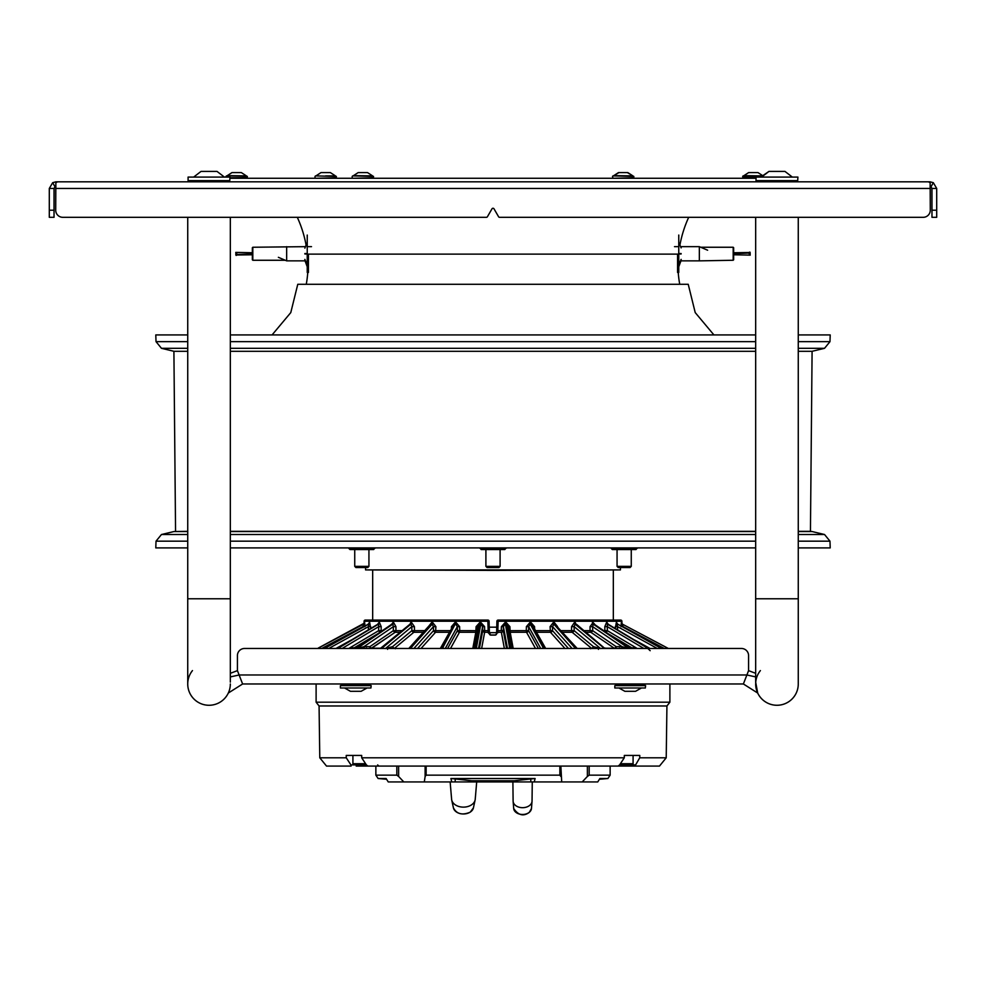 <?xml version="1.0" encoding="UTF-8"?>
<svg xmlns="http://www.w3.org/2000/svg" width="986" height="986" viewBox="0 0 986 986"><rect width="100%" height="100%" fill="white"/><g stroke="black" fill="none" stroke-linecap="round" stroke-linejoin="round"><path stroke-width="1.48" d="M798.266 598.785L755.67 598.785L755.67 682.201L757.704 693.047A21.298 21.298 0 0 0 798.266 683.976A21.298 21.298 0 0 1 776.968 705.273A21.298 21.298 0 0 0 798.266 683.976L798.266 217.314L923.192 217.314A7.099 7.099 0 0 0 930.291 210.215L930.143 182.681L928.405 181.818L57.595 181.818L55.857 182.681L55.709 210.215A7.099 7.099 0 0 0 62.808 217.314L187.734 217.314L187.734 598.785L230.33 598.785L230.33 682.127M760.403 670.591A21.298 21.298 0 0 0 755.683 683.101M755.67 683.976A21.298 21.298 0 0 0 776.968 705.273A21.298 21.298 0 0 1 755.67 683.976M192.467 670.591A21.298 21.298 0 0 0 209.032 705.273A21.298 21.298 0 0 0 228.296 693.059A21.298 21.298 0 0 0 228.296 693.047L242.618 683.976L743.382 683.976L757.704 693.047A21.298 21.298 0 0 1 757.704 693.047L743.382 683.976L746.883 674.979L755.67 676.914M209.032 705.273A21.298 21.298 0 0 0 230.33 683.976A21.298 21.298 0 0 1 209.032 705.273A21.298 21.298 0 0 1 187.734 683.976A21.298 21.298 0 0 0 209.032 705.273M228.296 693.047L242.618 683.976L237.429 670.64L237.429 655.579L237.429 670.64L230.33 673.315M664.317 648.48L623.053 626.652L622.363 624.126L668.372 648.48L741.472 648.48L244.528 648.48L317.615 648.48L363.637 624.126L364.537 622.511M368.419 648.48L381.286 648.48M394.018 648.48L395.361 648.48M590.639 648.48L591.982 648.48M626.122 647.765L622.03 646.643A1.898 1.171 -90 0 1 620.86 648.48L628.772 648.48M230.33 676.914L239.117 674.979L746.895 674.979L748.571 670.64L748.571 655.579A7.099 7.099 0 0 0 741.472 648.48M244.528 648.48A7.099 7.099 0 0 0 237.429 655.579M748.571 670.64L755.67 673.315L748.571 670.64M230.33 547.908L755.67 547.908M798.266 547.908L830.212 547.908L829.978 541.178L798.266 541.178M187.734 541.178L156.022 541.178L155.788 547.908L187.734 547.908M230.33 531.343L755.67 531.343M798.266 531.343L810.443 531.343L812.094 351.299L798.266 351.299L812.094 351.299L824.542 348.305L798.266 348.305M187.734 531.54L173.906 531.54L187.734 531.343M175.557 531.343L173.906 351.299L187.734 351.299L173.906 351.299L161.457 348.305L187.734 348.305M230.33 351.299L755.67 351.299L230.33 351.299M713.926 334.932L695.216 312.587L688.228 284.288L297.772 284.288L290.784 312.587L272.074 334.932M297.772 284.288L688.228 284.288M187.734 341.649L156.022 341.649L155.788 334.932L187.734 334.932M230.33 334.932L755.67 334.932M798.266 334.932L830.212 334.932L829.978 341.649L798.266 341.649M493 570.389L365.572 569.908L620.428 569.908L493 570.389M620.404 763.719L633.086 763.719L631.903 764.902L619.627 764.902L618.074 766.085L356.205 766.085A1.183 0.703 90 0 0 356.907 764.902M633.086 763.719L633.086 755.436L639.766 755.436L624.323 755.436L633.086 755.436M479.406 648.48L482.721 630.658L484.594 630.633L484.644 632.26L484.594 626.64L480.885 622.511L479.812 622.511L476.102 626.64L475.819 632.272A1.898 1.664 -169.4 0 0 476.706 632.051M476.275 648.48L480.798 624.126L482.598 626.652L482.721 630.658A1.898 1.664 -169.4 0 0 484.656 632.272L488.206 632.272L490.597 635.12L495.403 635.12L497.794 632.272L501.356 632.272A1.898 1.664 169.4 0 0 503.279 630.658L506.594 648.48M484.644 632.26L481.636 648.48M478.53 648.48L482.598 626.652L484.594 626.64M480.885 622.511L480.798 624.126L477.803 626.184M477.717 626.665L476.102 626.64M476.965 630.67L459.722 630.646L459.612 626.64L456.062 622.511L455.027 622.511L451.452 626.64L451.378 628.427M472.799 648.48L475.819 632.272L459.451 632.272L450.516 648.48M479.812 622.511L475.19 648.48M504.364 648.48L501.356 632.26M488.206 632.272L487.86 621.229L489.093 621.229L489.401 633.283L488.206 632.272M489.339 630.646L484.73 630.646M450.158 630.646L433.507 630.658A1.898 1.479 -138.1 0 0 435.553 632.272L435.911 626.64L432.644 622.511L431.695 622.511L428.392 626.64M364.105 621.229L364.031 623.731L364.105 621.229A1.183 1.183 -90 0 1 365.288 620.083L487.91 620.083A1.183 1.183 0 0 1 489.093 621.229A1.183 1.183 0 0 0 487.91 620.083L367.716 620.083L487.91 620.083L487.86 621.229L364.105 621.229L365.288 620.083M364.968 626.64L364.647 622.511M370.699 628.452L369.676 622.511L368.554 623.99M380.892 631.632A1.898 1.639 90 0 0 381.163 630.646L381.188 626.64L379.462 622.511L377.49 624.409M401.844 630.646L393.352 630.658A1.898 1.06 -124.2 0 0 394.523 632.051A1.898 1.06 -124.2 0 0 395.189 632.272A1.898 1.417 90 0 0 395.941 630.646L395.941 626.64L393.599 622.511L390.789 624.89M424.756 630.646L414.453 630.646L414.416 626.64L411.556 622.511L407.822 626.64M429.982 624.804L431.695 622.511M417.534 648.48L433.507 630.658L433.433 626.652L435.911 626.64M413.886 648.48L433.433 626.652L432.176 624.126L431.215 624.126L409.473 648.48M449.259 632.272L435.553 632.272L421.022 648.48M452.352 626.665L451.452 626.64M440.323 648.48L455.027 622.511M447.595 648.48L457.43 630.658A1.898 1.602 -151.1 0 0 459.451 632.272L459.722 630.646L457.43 630.658L457.331 626.652L459.612 626.64M445.29 648.48L457.331 626.652L455.779 624.126L454.731 624.126L441.334 648.48M459.291 630.633L459.229 632.248M423.302 632.272L413.849 632.272L414.453 630.646L411.865 630.658A1.898 1.294 -129.7 0 0 413.849 632.272L394.61 648.221L395.361 648.751M338.186 648.48L343.436 648.48M361.702 647.765L365.14 648.48A1.898 1.171 90 0 1 363.97 646.643L359.89 647.765M392.625 646.619L392.625 646.619A1.898 1.294 50.3 0 0 394.61 648.221A1.898 1.294 50.3 0 1 392.625 646.619L411.865 630.658L411.828 626.652L410.928 624.126L410.077 624.126L380.867 648.048L382.371 648.48L365.14 648.48M385.945 648.48L370.933 648.48L391.183 634.984M382.469 648.48L381.126 648.48M317.738 648.48L318.885 648.48M488.218 632.815L490.609 634.984L495.391 634.984L493 634.984L495.391 634.984L496.574 633.838A1.183 1.048 1.5 0 1 497.782 632.815M496.611 632.679L489.389 632.679L490.609 634.984L495.391 634.984A1.183 1.183 0 0 0 496.574 633.838L496.907 621.229L498.14 621.229L497.794 632.272A1.183 1.048 1.5 0 0 496.599 633.283L496.907 621.229A1.183 1.183 0 0 1 498.09 620.083L620.712 620.083A1.183 1.183 90 0 1 621.895 621.229L621.969 623.731L621.895 621.229L498.14 621.229L498.09 620.083L498.041 621.217M489.66 634.528A1.183 1.183 0 0 0 490.609 634.984L490.597 635.12M489.426 633.838L489.66 634.516A1.183 1.183 0 0 1 489.426 633.838L489.401 633.283M487.959 621.229L487.91 620.083M488.243 632.26L489.155 632.667M488.255 632.815L489.167 632.679M535.484 648.48L526.536 632.272A1.898 1.602 151.1 0 0 528.57 630.658L526.277 630.646L526.536 632.272L510.181 632.272L513.201 648.48M512.35 648.48L508.258 626.652L509.898 626.64L506.188 622.511L505.115 622.511L501.406 626.64L501.27 630.646L496.661 630.646M509.294 632.051A1.898 1.664 169.4 0 0 510.181 632.272L509.898 626.64M534.622 628.427L534.548 626.64L530.973 622.511L529.938 622.511L526.388 626.64L526.277 630.646L509.035 630.67M508.258 626.652L506.286 624.126L506.188 622.511M510.81 648.48L506.286 624.126L505.115 624.138L503.402 626.652L501.406 626.64M507.47 648.48L503.402 626.652L503.279 630.658L501.381 630.609M557.608 626.64L554.305 622.511L553.356 622.511L550.077 626.64L550.447 632.272A1.898 1.479 138.1 0 0 552.493 630.658L568.466 648.48M578.178 626.64L574.444 622.511L571.584 626.64L571.535 630.646A1.898 1.146 -90 0 0 572.151 632.272A1.898 1.294 129.7 0 0 574.135 630.658L593.375 646.619A1.898 1.294 -50.3 0 1 591.39 648.221L590.639 648.751L591.39 648.221L572.151 632.272L562.698 632.272M584.156 630.646L590.059 630.646A1.898 1.417 -90 0 0 590.811 632.272A1.898 1.06 124.2 0 0 591.477 632.051A1.898 1.06 124.2 0 0 592.648 630.658L590.059 630.646L590.059 626.64L593.079 622.511L593.868 624.126L593.178 624.126L627.885 647.765M595.211 624.89L593.079 622.511M608.51 624.409L606.538 622.511L604.812 626.64L604.837 630.646A1.898 1.639 -90 0 0 605.108 631.632M617.446 623.99L616.324 622.511L615.301 628.452M621.463 622.511L622.474 624.126L621.353 622.511L621.032 626.64M550.077 626.64L552.567 626.652L552.493 630.658L535.842 630.646M564.978 648.48L550.447 632.272L536.741 632.272M572.114 648.48L552.567 626.652L553.824 624.126L553.356 622.511M576.527 648.48L554.785 624.126L554.305 622.511M577.217 648.48L554.785 624.126L553.824 624.126L575.565 648.48M593.375 646.619L593.375 646.619A1.898 1.294 -50.3 0 1 591.39 648.221L592.068 648.492L593.498 646.668L600.61 648.578M571.584 626.64L574.172 626.652L574.135 630.658L561.244 630.646M574.172 626.652L575.072 624.126L604.159 648.258L600.486 648.48L574.172 626.652M604.874 648.48L576.687 624.446L575.072 624.126L574.444 622.511M605.219 648.209L615.067 648.48A1.898 1.171 90 0 0 616.238 646.643L622.03 646.643L592.66 626.652L592.648 630.658L616.065 646.594A1.898 1.06 -55.8 0 1 614.229 648.209L590.811 632.272L586.115 632.272M642.564 648.48L647.814 648.48L650.168 650.686M605.564 648.48L603.531 648.48M620.86 648.48L636.032 647.765L624.397 647.765M631.693 647.765L608.325 633.825M605.959 632.211A1.898 0.789 120.8 0 0 607.339 630.658L636.032 647.765M636.278 647.925L637.215 648.48M594.854 624.804L628.587 647.765M590.059 626.64L592.66 626.652L593.178 624.126L592.401 622.511M643.883 648.48L607.314 626.652L607.339 630.658L603.654 630.646M608.079 624.163L607.425 624.126L607.314 626.652L604.812 626.64M634.799 640.087L650.045 648.48M648.628 648.48L607.943 624.126L607.043 622.511M606.538 622.511L607.425 624.126L648.11 648.48M657.268 648.48L617.581 626.652L615.276 626.64M617.63 629.844L617.285 624.126L616.324 622.511M661.791 648.48L617.606 624.126L661.421 648.48M661.742 648.48L617.606 624.126L616.632 622.511M623.066 627.121L622.252 626.665M498.09 620.083A1.183 1.183 0 0 0 496.907 621.229M621.353 622.511L622.363 624.126L668.274 648.48M575.269 622.511L575.923 624.126L604.788 648.48M600.055 648.48L603.629 648.48M385.39 648.578L392.502 646.668L393.932 648.492L394.61 648.221L410.57 634.984M533.648 626.665L534.548 626.64M545.677 648.48L530.973 622.511M540.71 648.48L528.669 626.652L530.221 624.126L529.938 622.511M538.405 648.48L528.57 630.658L528.669 626.652L526.388 626.64M526.783 630.646L526.77 632.248M544.666 648.48L531.269 624.126L530.221 624.126L543.619 648.48M505.115 622.511L509.725 648.48M362.934 627.121L363.748 626.665M321.683 648.48L362.947 626.652L363.526 624.126L318.392 647.999L364.376 623.127M368.209 624.237L369.368 622.511M368.37 629.844L368.419 626.652L370.724 626.64M328.732 648.48L368.419 626.652L368.715 624.126L324.258 648.48M335.955 648.48L351.201 640.087M377.552 624.434L378.957 622.511M382.346 630.646L378.661 630.658L378.686 626.652L381.188 626.64M342.117 648.48L378.686 626.652L378.575 624.126L337.372 648.48M349.981 647.765L378.661 630.658A1.898 0.789 -120.8 0 0 379.524 631.853A1.898 0.789 -120.8 0 0 380.041 632.211M348.785 648.48L349.722 647.925M377.675 633.825L354.307 647.765M337.865 648.492L378.575 624.126L379.462 622.511M391.159 624.791L357.413 647.765M395.941 626.64L393.34 626.652L392.822 624.126L392.132 624.126L392.921 622.511M369.935 646.594L393.352 630.658L393.34 626.652L363.97 646.643L369.762 646.643A1.898 1.171 -90 0 0 370.933 648.48L371.771 648.209A1.898 1.06 55.8 0 1 369.935 646.594L369.762 646.643M399.885 632.272L395.189 632.272L371.771 648.209L380.645 648.209L371.771 648.209M385.526 648.48L411.828 626.652L414.416 626.64M410.731 622.511L410.077 624.126L380.436 648.48M410.435 648.48L432.176 624.126L432.644 622.511M324.579 648.48L368.715 624.126L369.676 622.511M442.381 648.48L456.062 622.511M367.926 766.085L366.373 764.902L350.917 764.902L346.259 757.803L346.234 755.436L361.677 755.436L361.702 757.803L624.298 757.803L619.627 764.902M365.596 763.719L352.914 763.719L354.097 764.902M352.914 763.719L352.914 755.436L361.677 755.436M496.759 627.182L489.241 627.182M634.922 766.085L639.741 757.803L634.922 766.085L659.474 766.085L610.137 766.085L610.137 775.156L607.894 778.509L599.895 778.509L597.75 781.935L471.764 781.935L471.764 780.752L450.898 778.509L451.736 781.935L403.804 781.935L398.615 776.463L398.615 766.085M471.764 781.935L451.736 781.935M425.126 766.085L425.126 776.463L426.137 775.156L426.137 766.085M425.126 776.463L424.3 781.935M450.898 778.509L535.102 778.509L514.236 780.752L514.236 781.935M534.264 781.935L535.102 778.509M561.7 781.935L560.874 766.085M559.863 766.085L559.863 775.156L560.874 776.463M559.863 775.156L426.137 775.156M373.053 766.085L375.863 766.085L375.863 775.156L396.828 775.156L398.615 776.463M351.078 766.085L326.526 766.085L351.078 766.085L350.917 764.902L351.078 766.085M361.702 757.803L366.373 764.902M319.07 705.976L666.93 705.976L669.888 702.192L316.112 702.192L319.07 705.976L319.784 757.803L346.259 757.803L350.917 764.902M639.766 755.436L639.741 757.803L666.216 757.803L659.474 766.085M624.323 755.436L624.298 757.803M666.93 705.976L666.216 757.803M316.112 702.192L316.112 683.976M669.888 702.192L669.888 683.976M403.804 781.935L388.25 781.935L386.105 778.509L378.106 778.509L375.863 775.156M610.137 775.156L589.172 775.156L587.385 776.463L589.172 775.156L589.172 766.085M587.385 766.085L587.385 776.463L582.196 781.935M607.894 778.509L599.414 779.273M471.764 780.752L514.236 780.752M532.267 781.935L532.046 801.026A9.466 6.717 180 0 1 532.033 801.347A9.466 6.717 180 0 1 529.765 805.34A9.466 6.717 180 0 1 519.548 807.337A9.466 6.717 180 0 1 513.127 801.347A9.466 6.717 180 0 1 513.114 801.026L512.893 781.935M476.694 781.935L475.227 799.239A11.832 8.393 180 0 1 475.116 800.003A11.832 8.393 180 0 1 471.419 804.921A11.832 8.393 180 0 1 459.501 806.659A11.832 8.393 180 0 1 451.724 800.003A11.832 8.393 180 0 1 451.613 799.239L450.146 781.935M637.178 548.376L611.147 548.376L612.331 549.559L635.995 549.559L637.178 547.908M479.985 547.908L481.168 549.559L504.832 549.559L506.015 547.908M479.985 548.376L506.015 548.376M374.853 548.376L348.822 548.376L350.005 549.559L373.669 549.559L374.853 547.908M229.972 178.269L756.028 178.269M679.909 245.07A118.086 118.086 0 0 1 688.696 217.314L755.67 217.314L755.67 598.785M285.274 260.267L252.81 260.267L252.81 247.252L305.401 246.66L306.091 245.07A118.086 118.086 0 0 0 297.304 217.314L230.33 217.314L230.33 598.785M679.687 284.054A105.773 105.773 0 0 1 678.245 272.456M306.313 284.054A105.773 105.773 0 0 0 307.755 272.456M487.084 567.542L485.901 566.358L500.099 566.358L500.099 549.559M487.294 567.542L498.916 567.542L487.294 567.542M618.247 567.542L622.671 567.542L618.247 567.542L617.063 566.358L631.262 566.358L631.262 549.559M622.671 567.542L630.079 567.542L622.671 567.542M354.738 549.559L354.738 566.358L355.921 567.542L366.052 567.542L355.921 567.542L354.738 566.358L368.937 566.358L368.937 549.559M366.052 567.542L367.753 567.542L366.052 567.542M278.372 257.309L286.655 260.859L305.401 260.859L307.238 265.123L304.871 259.614M286.655 246.66L286.655 260.859M308.421 246.66L311.502 246.66M308.421 254.129L308.421 272.456M307.238 235.062L307.238 272.456M307.238 242.63L304.871 248.139M304.871 259.38L307.238 264.889M307.238 253.994L304.871 253.994M304.871 253.525L307.238 253.525M707.628 250.21L699.345 246.66L680.599 246.66M700.726 247.252L733.19 247.252L733.19 260.267L699.345 260.859L699.345 246.66M677.579 246.66L674.498 246.66M699.345 260.859L680.599 260.859M677.579 272.456L677.579 254.129M678.762 272.456L678.762 235.062M681.129 259.614L678.762 265.123M678.762 264.889L681.129 259.38M681.129 253.994L678.762 253.994M678.762 253.525L681.129 253.525M678.762 242.396L681.129 247.905M236.714 255.004L252.342 254.77L252.342 259.799L252.342 247.72L252.342 252.749L235.777 252.391L236.011 254.511L252.342 253.932L252.342 252.749M235.777 254.277L236.011 255.362L236.714 254.277M749.286 252.515L733.658 252.749L733.658 247.72L733.658 259.799L733.658 254.77L750.223 255.127L749.989 253.008L733.658 253.599L733.658 254.77M733.658 252.749L733.658 253.599M750.223 253.242L749.989 252.157L749.286 253.242M645.337 687.994L614.833 687.994L614.833 685.627L645.596 685.627L645.337 687.994M644.684 684.567L644.634 685.627M630.103 685.418L625.087 684.444L630.153 684.925M634.959 685.418L630.091 684.444L634.959 685.627M644.634 684.444L644.215 685.418L644.634 684.444L632.581 684.925M644.178 685.627L642.86 684.444L642.86 685.627M642.453 685.627L639.557 684.444L639.557 685.627M639.248 685.627L635.12 684.444L635.12 685.627M630.091 684.444L630.091 685.627M625.247 685.418L620.687 684.444L625.087 684.444L625.087 685.627M620.995 685.418L617.446 684.444L620.687 684.444L620.687 685.627M617.865 685.418L615.745 684.444L617.446 684.444L617.446 685.627M634.824 691.309L624.951 691.309M370.921 687.994L340.404 687.994L340.404 685.627L371.167 685.627L370.921 687.994M361.603 647.765L349.87 647.765L361.603 647.765M355.675 685.418L350.659 684.444L355.736 684.925M360.543 685.418L355.675 684.444L360.543 685.627M370.218 684.444L369.787 685.418L370.218 684.444L358.165 684.925M369.75 685.627L368.431 684.444L368.431 685.627M368.024 685.627L365.128 684.444L365.128 685.627M364.832 685.627L360.703 684.444L360.703 685.627M355.675 684.444L355.675 685.627M350.831 685.418L346.271 684.444L350.659 684.444L350.659 685.627M346.579 685.418L343.029 684.444L346.271 684.444L346.271 685.627M343.436 685.418L341.316 684.444L343.029 684.444L343.029 685.627M341.366 684.444L341.316 685.627M344.545 687.994L350.461 691.309L360.408 691.309M54.033 210.215L54.033 217.314L49.3 217.314L49.3 210.215L54.033 210.215L54.033 188.449L54.994 186.798L52.677 182.681L55.931 181.818L55.931 182.607M54.033 188.449L49.3 188.449L52.677 182.681M55.931 186.551L54.994 186.798M84.796 181.818L55.931 181.818M930.069 182.607L930.069 181.818L901.204 181.818M106.094 181.818L189.127 181.818L189.127 180.635L189.152 181.362M796.873 180.635L796.873 181.818L879.906 181.818M930.069 181.818L933.323 182.681L931.006 186.798L930.069 186.551M931.006 186.798L931.967 188.449L936.7 188.449L933.323 182.681M931.967 188.449L931.967 217.314L936.7 217.314L936.7 210.215L931.967 210.215M936.7 188.449L936.7 210.215M49.3 188.449L49.3 210.215M55.709 210.215L55.709 188.449L930.291 188.449L930.291 210.215M62.808 217.314L486.406 217.314A1.183 1.183 0 0 0 487.429 216.723L491.977 208.847A1.183 1.183 0 0 1 494.023 208.847L498.571 216.723A1.183 1.183 0 0 0 499.594 217.314L923.192 217.314M212.545 181.818L209.328 181.288M209.328 181.818L202.894 180.635M226.336 180.697L228.937 181.818L228.937 180.635M222.121 180.697L226.755 181.818L226.755 180.635M216.328 180.697L222.442 181.818L222.442 180.635M209.648 180.697L216.501 181.818L216.501 180.635M202.894 180.697L209.661 181.818L209.661 180.635M196.892 180.635L202.746 181.818L202.746 180.635M192.344 180.635L196.596 181.818L196.596 180.635M189.805 180.635L191.937 181.818L191.937 180.635M189.349 181.818L189.349 180.635M229.763 180.635L229.972 177.086L188.092 177.086L188.092 180.635L229.763 180.635L188.301 180.635M201.045 171.404L193.65 177.086L201.045 171.404L217.019 171.404L224.414 177.086L217.019 171.404M780.481 181.818L777.264 181.288M777.264 181.818L770.83 180.635M796.873 181.818L794.272 180.697M790.057 180.697L794.691 181.818L794.691 180.635M784.264 180.697L790.378 181.818L790.378 180.635M777.584 180.697L784.437 181.818L784.437 180.635M770.83 180.697L777.597 181.818L777.597 180.635M764.828 180.635L770.682 181.818L770.682 180.635M760.28 180.635L764.532 181.818L764.532 180.635M757.741 180.635L759.873 181.818L759.873 180.635M757.285 181.818L757.285 180.635M797.699 180.635L797.908 177.086L756.028 177.086L756.028 180.635L797.699 180.635L756.237 180.635M761.586 177.086L768.981 171.404L784.955 171.404L792.35 177.086L784.955 171.404M612.972 175.902L633.801 176.383L612.972 175.902M627.342 172.587L632.507 175.631L627.823 172.587L618.481 172.587L613.366 175.902L632.938 175.902L613.797 175.631L618.962 172.587M756.028 177.8L742.655 177.8L743.124 175.902L762.535 175.902M763.09 175.902L743.949 175.631L748.633 172.587L757.495 172.587M352.668 175.902L373.497 176.383L352.668 175.902M372.203 175.631L367.519 172.587L358.177 172.587L353.493 175.631L372.634 175.902L362.934 175.902M353.493 175.631L362.762 175.902M226.472 175.902L247.301 176.383L226.472 175.902M246.438 175.902L227.298 175.631L231.981 172.587L240.843 172.587M315.508 175.902L336.325 176.383L315.508 175.902M335.462 175.902L325.59 175.902M316.333 175.631L321.005 172.587L329.866 172.587M755.67 541.178L230.33 541.178M173.906 531.54L161.457 534.523L187.734 534.523M230.33 534.523L755.67 534.523M798.266 534.523L824.542 534.523L829.978 541.178M230.33 531.54L755.67 531.54M798.266 531.54L812.094 531.54L824.542 534.523M755.67 341.649L230.33 341.649M755.67 348.305L230.33 348.305M477.692 648.48A1.898 1.664 -169.5 0 0 476.349 647.999L475.264 647.999A1.898 1.664 -169.5 0 0 473.97 648.48M435.159 630.658L435.159 632.223M550.841 630.658L550.841 632.223M573.914 648.48A1.898 1.479 138.2 0 1 575.195 647.999L576.157 647.999A1.898 1.479 138.2 0 1 577.155 648.418M591.477 630.67L591.477 632.051M614.229 648.209L605.355 648.209M648.283 648.221A1.898 0.789 120.8 0 0 648.135 648.048A1.898 0.789 120.8 0 0 647.938 647.999L647.432 647.999A1.898 0.789 120.8 0 0 646.582 648.48M661.064 648.012L660.065 648.48M598.81 648.258L598.416 649.367M545.628 648.48A1.898 1.602 151.1 0 0 544.432 647.999L543.397 647.999A1.898 1.602 151.1 0 0 542.053 648.48M512.03 648.48A1.898 1.664 169.5 0 0 510.736 647.999L509.651 647.999A1.898 1.664 169.5 0 0 508.308 648.48M379.524 630.67L379.524 631.853M339.418 648.48A1.898 0.789 -120.8 0 0 338.568 647.999L338.062 647.999A1.898 0.789 -120.8 0 0 337.865 648.048A1.898 0.789 -120.8 0 0 337.717 648.221M358.115 647.765L392.822 624.126L393.599 622.511M394.523 630.67L394.523 632.051M411.556 622.511L410.928 624.126L381.841 648.258M413.307 630.67L413.307 632.162M387.584 649.367L387.19 648.258M412.086 648.48A1.898 1.479 -138.2 0 0 410.805 647.999L409.843 647.999A1.898 1.479 -138.2 0 0 408.845 648.418L430.019 624.767M325.935 648.48L324.209 648.48M443.946 648.48A1.898 1.602 -151.1 0 0 442.603 647.999L441.568 647.999A1.898 1.602 -151.1 0 0 440.372 648.48M455.199 779.569L455.199 781.935M635.083 764.902L631.903 764.902M629.795 766.085A1.183 0.703 -90 0 1 629.093 764.902M396.828 766.085L396.828 775.156M530.801 781.935L530.801 779.569M513.694 808.52C518.303 815.336 523.492 816.63 529.285 812.402L531.466 808.52A8.899 6.31 180 0 1 529.334 812.267A8.899 6.31 180 0 1 519.721 814.14A8.899 6.31 180 0 1 513.694 808.52L513.127 801.347M453.424 807.879C456.678 814.066 462.274 815.496 470.211 812.181L473.416 807.879A10.119 7.173 180 0 1 470.26 812.082A10.119 7.173 180 0 1 460.068 813.573A10.119 7.173 180 0 1 453.424 807.879L451.724 800.003M307.546 254.129L678.454 254.129M236.96 254.77L236.96 253.932M236.48 255.362L236.48 254.511M236.011 255.362L236.011 254.511M749.04 252.749L749.04 253.599M749.52 252.157L749.52 253.008M749.989 252.157L749.989 253.008M612.503 176.383L612.972 178.269L633.801 177.8L633.801 176.383M742.655 176.383L762.129 176.383M352.668 178.269L373.497 177.8L373.497 176.383M229.972 177.8L247.301 177.8L247.301 176.383M315.508 178.269L336.325 177.8L336.325 176.383M187.734 598.785L187.734 683.976M161.457 534.523L156.022 541.178M812.094 531.54L810.443 531.343M156.022 341.649L161.457 348.305M829.978 341.649L824.542 348.305M365.572 567.542L365.572 569.908M620.428 567.542L620.428 569.908M477.791 626.209L473.65 648.48M594.336 624.298L628.809 647.765M648.763 648.48L648.135 648.048M620.712 620.083L621.895 621.229M619.528 648.11L620.551 648.48M605.121 648.036L606.328 648.48M365.449 648.48L366.472 648.11M493 634.984L490.609 634.984M363.526 624.138L318.392 647.999M368.702 623.928L324.936 648.012M377.909 624.163L337.237 648.48M391.664 624.298L357.191 647.765M380.867 648.048L379.672 648.48M613.329 620.083L613.329 570.389M372.671 620.083L372.671 570.389M377.65 764.902L378.834 766.085M326.526 766.085L319.784 757.803M386.586 779.273L378.106 778.509M531.466 808.52L532.033 801.347M473.416 807.879L475.116 800.003M485.901 566.358L485.901 549.559M498.916 567.542L500.099 566.358M617.063 566.358L617.063 549.559M630.079 567.542L631.262 566.358M367.753 567.542L368.937 566.358M305.044 260.859L307.238 266.75M680.956 260.859L678.762 266.75M636.13 647.765L636.833 648.48M644.696 685.627L644.696 684.703M641.455 687.994L635.539 691.309M618.974 687.994L624.89 691.309M349.87 647.765L349.167 648.48M341.304 685.627L341.304 684.728M367.026 687.994L361.11 691.309M768.981 171.404L762.708 175.718M762.659 175.631L757.975 172.587M352.199 177.8L352.199 176.383M226.004 177.086L226.004 176.383M245.995 175.631L241.323 172.587M315.027 177.8L315.027 176.383M335.03 175.631L330.359 172.587"/></g></svg>
